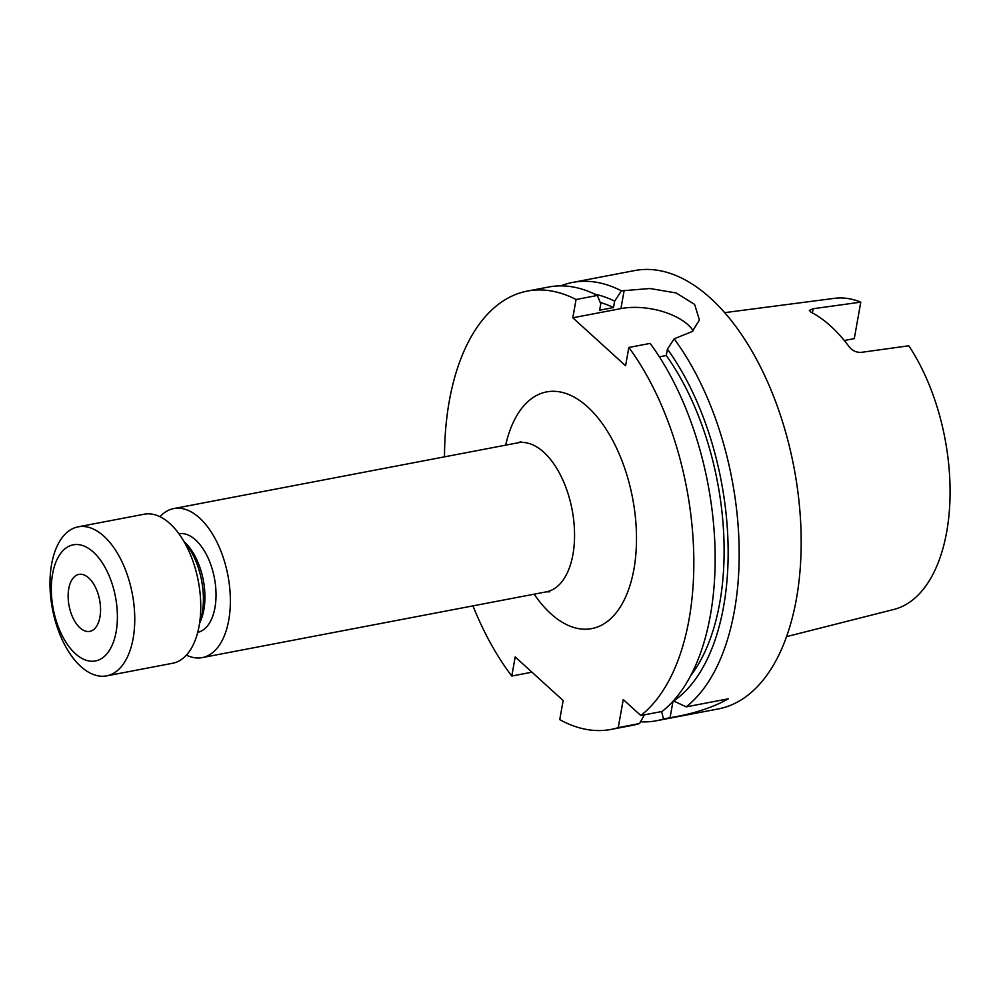 <?xml version="1.0" encoding="UTF-8"?>
<svg xmlns="http://www.w3.org/2000/svg" width="1000" height="1000" viewBox="0 0 1000 1000"><rect width="100%" height="100%" fill="white"/><g stroke="black" fill="none" stroke-linecap="round" stroke-linejoin="round"><path stroke-width="1.5" d="M88.787 578A29.013 15.537 79.2 0 1 100.55 608.8A29.013 15.537 79.2 0 1 89.8 631.375A29.013 15.537 79.2 0 1 79.925 627.775A29.013 15.537 79.2 0 1 68.15 596.975A29.013 15.537 79.2 0 1 78.913 574.4A29.013 15.537 79.2 0 1 88.787 578M75.312 653.625A59.125 31.688 79.2 0 1 52.575 574A59.125 31.688 79.2 0 1 93.387 552.15A59.125 31.688 79.2 0 1 116.137 631.775A59.125 31.688 79.2 0 1 75.312 653.625M80.775 666.45A75.862 40.65 79.2 0 1 50 585.9A75.862 40.65 79.2 0 1 78.125 526.838A75.862 40.65 79.2 0 1 103.963 536.263A75.862 40.65 79.2 0 1 134.738 616.812A75.862 40.65 79.2 0 1 106.6 675.875A75.862 40.65 79.2 0 1 80.775 666.45M78.125 526.838L144.137 514.225A75.862 40.65 79.2 0 1 169.975 523.65A75.862 40.65 79.2 0 1 200.738 604.2A75.862 40.65 79.2 0 1 172.613 663.263L106.6 675.875M178.888 533.713A50.2 26.9 79.2 0 1 195.65 540.013A50.2 26.9 79.2 0 1 216.012 593.013A50.2 26.9 79.2 0 1 197.738 632.337M159.95 516.712A75.862 40.65 79.2 0 1 173.75 508.575A75.862 40.65 79.2 0 1 199.575 517.987A75.862 40.65 79.2 0 1 230.35 598.538A75.862 40.65 79.2 0 1 202.225 657.6A75.862 40.65 79.2 0 1 186.4 655.125M640.825 715.525A223.137 119.562 79.2 0 0 628.837 347.463L650.125 343.4A223.137 119.562 79.2 0 1 710.4 615.188A223.137 119.562 79.2 0 1 662.113 711.45L640.825 715.525L623.25 699.538L618.25 727.613A223.137 119.562 79.2 0 1 611.062 729.425A223.137 119.562 79.2 0 1 559.75 719.638L563.15 700.537L515.188 656.938L511.788 676.038A223.137 119.562 79.2 0 1 472.975 605.875M444.5 456.838A223.137 119.562 79.2 0 1 449.263 401.25A223.137 119.562 79.2 0 1 527.312 291.087A223.137 119.562 79.2 0 1 576.062 299.513L597.362 295.438L600.775 303.812L599.637 310.2L613.513 307.55L614.65 301.163L621.4 290.85L650 288.512L676.213 292.975L694.613 304.413L699.412 319.975L692.325 331.488L674.163 338.812A223.137 119.562 79.2 0 1 734.438 610.6A223.137 119.562 79.2 0 1 686.162 706.862L673.4 700.863M511.788 676.038L531.962 672.188M560.837 285.875A223.137 119.562 79.2 0 1 572.638 282.425L634.637 270.575A223.137 119.562 79.2 0 1 761.737 369.45A223.137 119.562 79.2 0 1 796.438 598.75A223.137 119.562 79.2 0 1 718.388 708.913L656.388 720.763A223.137 119.562 79.2 0 1 640.525 721.8M572.638 282.425A223.137 119.562 79.2 0 1 621.4 290.85M724.663 312.65L834.488 298.337A158.438 84.887 79.2 0 1 860.788 302.137L854.287 338.612L844.3 340.525M860.788 302.137L813.138 308.738L809.35 310.4L810.95 312.15A161.788 86.688 79.2 0 1 849.375 347.062C852.463 350.763 856.388 352.537 861.15 352.375L908.8 345.788A158.438 84.887 79.2 0 1 946.712 531.788A158.438 84.887 79.2 0 1 893.925 609.425L786.562 636.625M661.562 711.562L663.575 718.95A223.137 119.562 79.2 0 1 656.388 720.763M618.25 727.613L639.538 723.538L644.425 714.837M639.538 723.538A223.137 119.562 79.2 0 1 632.35 725.35L611.062 729.425M674.163 338.812L667.412 349.125A212.525 113.875 79.2 0 1 673.612 701.05M667.412 349.125L666.275 355.513A205.275 110 79.2 0 1 690.612 675.8M666.275 355.513L659.362 356.838M663.575 718.95L670.062 717.712C693.413 713.863 712.825 707.562 728.312 698.812L686.162 706.862M594.788 294.163A212.525 113.875 79.2 0 1 614.65 301.163M600.225 302.475A205.275 110 79.2 0 1 613.513 307.55M527.312 291.087L548.6 287.025A223.137 119.562 79.2 0 1 597.362 295.438M628.837 347.463L625.575 365.75L572.812 317.787L576.062 299.513M693.15 330.775A49.088 24.062 10.1 0 0 620.925 308.6L572.812 317.787M183.8 541.225L186.363 543.9A50.2 26.9 79.2 0 1 200.925 620.112L199.525 623.538M183.85 541.325A55.788 29.887 79.2 0 1 199.537 623.438M202.225 657.6L546.413 591.838A75.862 40.65 -100.8 0 0 572.95 554.388A75.862 40.65 -100.8 0 0 543.763 452.225A75.862 40.65 -100.8 0 0 517.938 442.812L521.025 441.6M505.675 445.15A120.487 64.562 79.2 0 1 589.575 408.725A120.487 64.562 79.2 0 1 633.938 569.113A120.487 64.562 79.2 0 1 534.15 594.188M624.175 290.312L620.925 308.6M670.062 717.712L672.975 701.325M813.138 308.738L812.387 312.9M546.413 591.838L549.725 591.825M173.75 508.575L517.938 442.812"/></g></svg>
